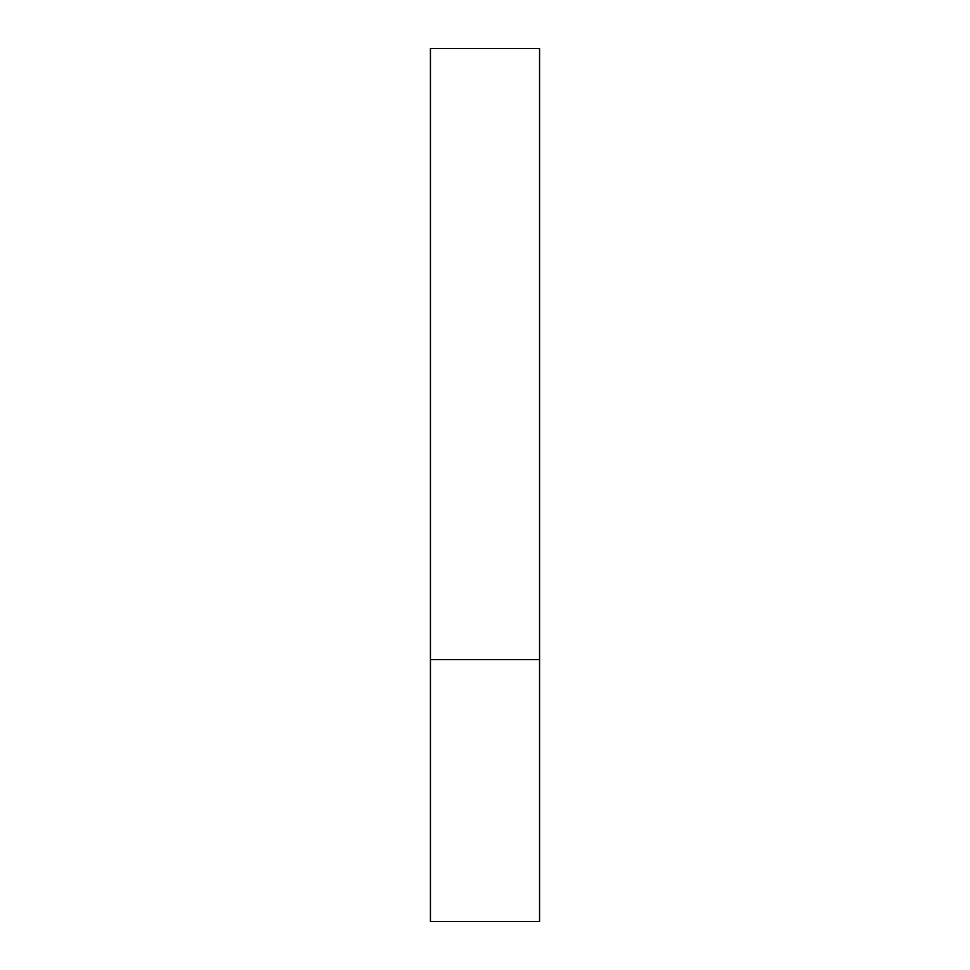 <?xml version="1.0" encoding="UTF-8"?>
<svg xmlns="http://www.w3.org/2000/svg" width="970" height="970" viewBox="0 0 970 970"><rect width="100%" height="100%" fill="white"/><g stroke="black" fill="none" stroke-linecap="round" stroke-linejoin="round"><path stroke-width="1.45" d="M539.562 659.6L430.437 659.6L539.562 659.6L539.562 48.5L430.437 48.5L430.437 921.5L539.562 921.5L539.562 659.6"/></g></svg>
